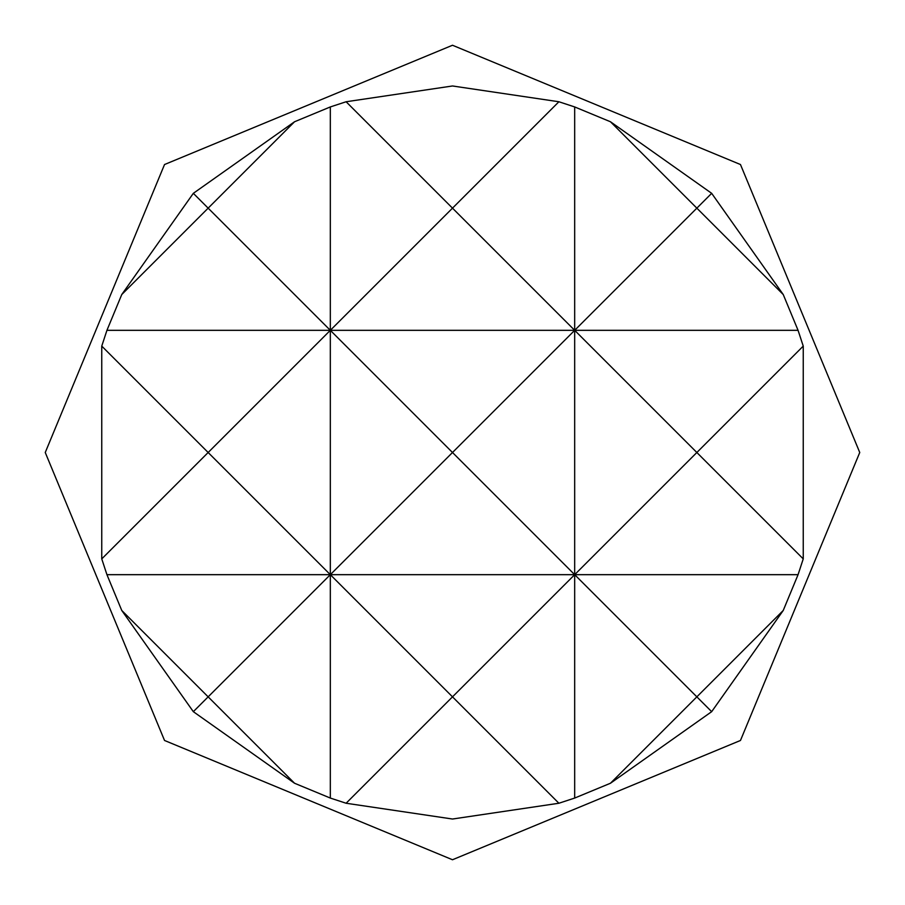 <?xml version="1.0" encoding="UTF-8"?>
<svg xmlns="http://www.w3.org/2000/svg" width="905" height="905" viewBox="0 0 905 905"><rect width="100%" height="100%" fill="white"/><g stroke="black" fill="none" stroke-linecap="round" stroke-linejoin="round"><path stroke-width="1.36" d="M101.756 558.894L208.15 452.5L101.756 346.106L101.756 558.894L106.937 574.675L121.756 610.456L193.331 711.669L294.544 783.244L330.325 798.063L346.106 803.244L452.5 819.025L558.894 803.244L574.675 798.063L610.456 783.244L711.669 711.669L783.244 610.456L798.063 574.675L803.244 558.894L803.244 346.106L798.063 330.325L783.244 294.544L711.669 193.331L610.456 121.756L574.675 106.937L558.894 101.756L452.5 85.975L346.106 101.756L330.325 106.937L330.325 330.325L452.5 208.15L574.675 330.325L696.85 208.15L783.244 294.544M558.894 101.756L452.5 208.15L346.106 101.756M574.675 106.937L574.675 574.675L452.5 696.85L558.894 803.244M330.325 106.937L294.544 121.756L208.15 208.15L330.325 330.325L106.937 330.325L101.756 346.106M193.331 193.331L121.756 294.544L208.15 208.15L193.331 193.331L294.544 121.756M803.244 346.106L696.85 452.5L803.244 558.894M711.669 193.331L696.85 208.15L610.456 121.756M121.756 294.544L106.937 330.325M783.244 610.456L696.85 696.85L574.675 574.675L574.675 798.063M346.106 803.244L452.5 696.85L330.325 574.675L330.325 798.063M798.063 330.325L574.675 330.325L452.5 452.5L330.325 330.325L208.15 452.5L330.325 574.675L208.15 696.85L294.544 783.244M193.331 711.669L208.15 696.85L121.756 610.456M610.456 783.244L696.85 696.85L711.669 711.669M798.063 574.675L574.675 574.675L696.85 452.5L574.675 330.325L330.325 330.325L330.325 574.675L106.937 574.675M452.5 452.5L574.675 574.675L330.325 574.675L452.5 452.5M452.5 45.25L740.471 164.529L859.75 452.5L740.471 740.471L452.5 859.75L164.529 740.471L45.25 452.5L164.529 164.529L452.5 45.25"/></g></svg>
